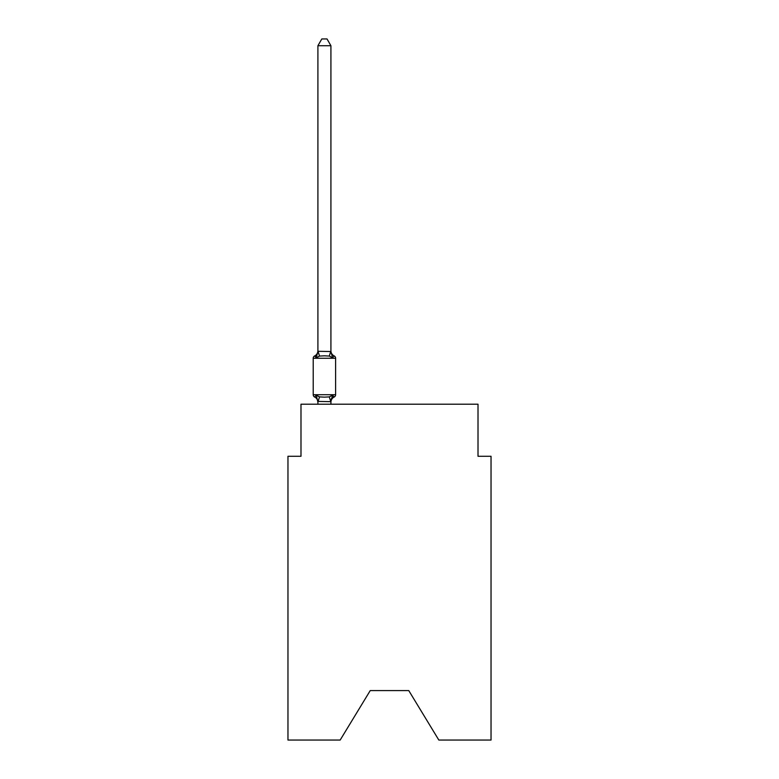 <?xml version="1.0" encoding="UTF-8"?>
<svg xmlns="http://www.w3.org/2000/svg" width="779" height="779" viewBox="0 0 779 779"><rect width="100%" height="100%" fill="white"/><g stroke="black" fill="none" stroke-linecap="round" stroke-linejoin="round"><path stroke-width="1.17" d="M408.761 690.584L438.83 740.05L491.033 740.05L491.033 456.28L478.014 456.28L478.014 404.213L300.986 404.213L300.986 456.28L287.967 456.28L287.967 740.05L340.17 740.05L370.239 690.584L408.761 690.584L370.239 690.584M330.919 45.718L317.91 45.718L321.815 38.95L327.014 38.95L330.919 45.718L330.919 351.533L332.555 357.746L334.142 355.915A2.6 2.6 0 0 1 335.613 358.262A2.6 2.6 0 0 0 334.142 355.915L332.555 357.746L334.142 355.915A2.6 2.6 0 0 1 335.613 358.262A2.6 2.6 0 0 0 334.142 355.915L332.555 357.746L334.142 355.915A2.6 2.6 0 0 1 335.613 358.262A2.6 2.6 0 0 0 334.142 355.915L332.555 357.746L334.142 355.915A2.6 2.6 0 0 1 335.613 358.262A2.6 2.6 0 0 0 334.142 355.915L332.555 357.746L334.142 355.915A2.6 2.6 0 0 1 335.613 358.262A2.6 2.6 0 0 0 334.142 355.915L332.555 357.746L334.142 355.915A2.6 2.6 0 0 1 335.613 358.262A2.6 2.6 0 0 0 334.142 355.915L332.555 357.746L334.142 355.915A2.6 2.6 0 0 1 335.613 358.262A2.6 2.6 0 0 0 334.142 355.915L332.555 357.746L334.142 355.915A2.6 2.6 0 0 1 335.613 358.262A2.6 2.6 0 0 0 334.142 355.915L332.555 357.746L334.142 355.915A2.6 2.6 0 0 1 335.613 358.262A2.6 2.6 0 0 0 334.142 355.915L332.555 357.746L334.142 355.915A2.6 2.6 0 0 1 335.613 358.262A2.6 2.6 0 0 0 334.142 355.915L332.555 357.746L334.142 355.915A2.6 2.6 0 0 1 335.613 358.262A2.6 2.6 0 0 0 334.142 355.915L332.555 357.746L334.142 355.915A2.6 2.6 0 0 1 335.613 358.262A2.6 2.6 0 0 0 334.142 355.915L332.555 357.746L334.142 355.915A2.6 2.6 0 0 1 335.613 358.262A2.6 2.6 0 0 0 334.142 355.915L332.555 357.746L334.142 355.915A2.6 2.6 0 0 1 335.613 358.262A2.6 2.6 0 0 0 334.142 355.915L332.555 357.746L334.142 355.915A2.6 2.6 0 0 1 335.613 358.262A2.6 2.6 0 0 0 334.142 355.915L332.555 357.746L334.142 355.915A2.6 2.6 0 0 1 335.613 358.262A2.6 2.6 0 0 0 334.142 355.915L332.555 357.746L334.142 355.915A2.6 2.6 0 0 1 335.613 358.262A2.6 2.6 0 0 0 334.142 355.915L332.555 357.746L334.142 355.915A2.6 2.6 0 0 1 335.613 358.262A2.6 2.6 0 0 0 334.142 355.915L332.555 357.746L334.142 355.915A2.6 2.6 0 0 1 335.613 358.262A2.6 2.6 0 0 0 334.142 355.915L332.555 357.746L334.142 355.915A2.6 2.6 0 0 1 335.613 358.262A2.6 2.6 0 0 0 334.142 355.915L332.555 357.746L334.142 355.915A2.6 2.6 0 0 1 335.613 358.262A2.6 2.6 0 0 0 334.142 355.915L332.555 357.746L334.142 355.915A2.6 2.6 0 0 1 335.613 358.262A2.6 2.6 0 0 0 334.142 355.915L332.555 357.746L334.142 355.915A2.6 2.6 0 0 1 335.613 358.262A2.6 2.6 0 0 0 334.142 355.915L332.555 357.746L334.142 355.915A2.6 2.6 0 0 1 335.613 358.262A2.6 2.6 0 0 0 334.142 355.915L332.555 357.746L334.142 355.915A2.6 2.6 0 0 1 335.613 358.262A2.6 2.6 0 0 0 334.142 355.915L332.555 357.746L334.142 355.915A2.6 2.6 0 0 1 335.613 358.262A2.6 2.6 0 0 0 334.142 355.915L332.555 357.746L334.142 355.915A2.6 2.6 0 0 1 335.613 358.262A2.6 2.6 0 0 0 334.142 355.915L332.555 357.746L334.142 355.915L332.555 357.746L329.293 356.071L324.415 355.818L319.536 356.071L316.284 357.746L314.687 355.915A2.6 2.6 0 0 0 313.216 358.262A2.6 2.6 0 0 1 314.687 355.915L315.427 356.276L314.687 355.915A2.6 2.6 0 0 0 313.216 358.262L313.216 394.71A2.6 2.6 0 0 0 314.687 397.047L316.284 395.216L314.687 397.047A2.6 2.6 0 0 1 313.216 394.71A2.6 2.6 0 0 0 314.687 397.047L316.284 395.216L314.687 397.047A2.6 2.6 0 0 1 313.216 394.71A2.6 2.6 0 0 0 314.687 397.047A2.6 2.6 0 0 1 313.216 394.71A2.6 2.6 0 0 0 314.687 397.047A2.6 2.6 0 0 1 313.216 394.71A2.6 2.6 0 0 0 314.687 397.047A2.6 2.6 0 0 1 313.216 394.71A2.6 2.6 0 0 0 314.687 397.047A2.6 2.6 0 0 1 313.216 394.71A2.6 2.6 0 0 0 314.687 397.047A2.6 2.6 0 0 1 313.216 394.71A2.6 2.6 0 0 0 314.687 397.047A2.6 2.6 0 0 1 313.216 394.71A2.6 2.6 0 0 0 314.687 397.047A2.6 2.6 0 0 1 313.216 394.71A2.6 2.6 0 0 0 314.687 397.047A2.6 2.6 0 0 1 313.216 394.71A2.6 2.6 0 0 0 314.687 397.047L316.284 395.216L314.687 397.047A2.6 2.6 0 0 1 313.216 394.71A2.6 2.6 0 0 0 314.687 397.047L316.284 395.216L314.687 397.047A2.6 2.6 0 0 1 313.216 394.71A2.6 2.6 0 0 0 314.687 397.047L316.284 395.216L314.687 397.047A2.6 2.6 0 0 1 313.216 394.71A2.6 2.6 0 0 0 314.687 397.047L316.284 395.216L314.687 397.047A2.6 2.6 0 0 1 313.216 394.71A2.6 2.6 0 0 0 314.687 397.047L316.284 395.216L314.687 397.047A2.6 2.6 0 0 1 313.216 394.71A2.6 2.6 0 0 0 314.687 397.047L316.284 395.216L314.687 397.047A2.6 2.6 0 0 1 313.216 394.71A2.6 2.6 0 0 0 314.687 397.047L316.284 395.216L314.687 397.047A2.6 2.6 0 0 1 313.216 394.71A2.6 2.6 0 0 0 314.687 397.047L316.284 395.216L314.687 397.047A2.6 2.6 0 0 1 313.216 394.71A2.6 2.6 0 0 0 314.687 397.047L316.284 395.216L319.536 396.891L324.415 397.154L329.293 396.891L332.555 395.216L334.142 397.047A2.6 2.6 0 0 0 335.613 394.71A2.6 2.6 0 0 1 334.142 397.047A2.6 2.6 0 0 0 335.613 394.71A2.6 2.6 0 0 1 334.142 397.047L333.402 396.686L334.142 397.047A2.6 2.6 0 0 0 335.613 394.71A2.6 2.6 0 0 1 334.142 397.047A2.6 2.6 0 0 0 335.613 394.71A2.6 2.6 0 0 1 334.142 397.047L333.402 396.686L334.142 397.047A2.6 2.6 0 0 0 335.613 394.71A2.6 2.6 0 0 1 334.142 397.047A2.6 2.6 0 0 0 335.613 394.71A2.6 2.6 0 0 1 334.142 397.047L333.402 396.686L334.142 397.047A2.6 2.6 0 0 0 335.613 394.71A2.6 2.6 0 0 1 334.142 397.047A2.6 2.6 0 0 0 335.613 394.71A2.6 2.6 0 0 1 334.142 397.047L333.402 396.686L334.142 397.047A2.6 2.6 0 0 0 335.613 394.71A2.6 2.6 0 0 1 334.142 397.047A2.6 2.6 0 0 0 335.613 394.71A2.6 2.6 0 0 1 334.142 397.047L333.402 396.686L334.142 397.047A2.6 2.6 0 0 0 335.613 394.71A2.6 2.6 0 0 1 334.142 397.047A2.6 2.6 0 0 0 335.613 394.71A2.6 2.6 0 0 1 334.142 397.047L333.402 396.686L334.142 397.047A2.6 2.6 0 0 0 335.613 394.71A2.6 2.6 0 0 1 334.142 397.047A2.6 2.6 0 0 0 335.613 394.71A2.6 2.6 0 0 1 334.142 397.047L333.402 396.686L334.142 397.047A2.6 2.6 0 0 0 335.613 394.71A2.6 2.6 0 0 1 334.142 397.047A2.6 2.6 0 0 0 335.613 394.71A2.6 2.6 0 0 1 334.142 397.047L333.402 396.686L334.142 397.047A2.6 2.6 0 0 0 335.613 394.71A2.6 2.6 0 0 1 334.142 397.047A2.6 2.6 0 0 0 335.613 394.71A2.6 2.6 0 0 1 334.142 397.047L333.402 396.686L334.142 397.047A2.6 2.6 0 0 0 335.613 394.71A2.6 2.6 0 0 1 334.142 397.047A2.6 2.6 0 0 0 335.613 394.71A2.6 2.6 0 0 1 334.142 397.047L333.402 396.686L334.142 397.047A2.6 2.6 0 0 0 335.613 394.71A2.6 2.6 0 0 1 334.142 397.047A2.6 2.6 0 0 0 335.613 394.71A2.6 2.6 0 0 1 334.142 397.047L333.402 396.686L334.142 397.047A2.6 2.6 0 0 0 335.613 394.71A2.6 2.6 0 0 1 334.142 397.047A2.6 2.6 0 0 0 335.613 394.71A2.6 2.6 0 0 1 334.142 397.047L333.402 396.686L334.142 397.047A2.6 2.6 0 0 0 335.613 394.71A2.6 2.6 0 0 1 334.142 397.047A2.6 2.6 0 0 0 335.613 394.71A2.6 2.6 0 0 1 334.142 397.047L333.402 396.686L334.142 397.047A2.6 2.6 0 0 0 335.613 394.71A2.6 2.6 0 0 1 334.142 397.047A2.6 2.6 0 0 0 335.613 394.71A2.6 2.6 0 0 1 334.142 397.047L333.402 396.686L334.142 397.047A2.6 2.6 0 0 0 335.613 394.71A2.6 2.6 0 0 1 334.142 397.047A2.6 2.6 0 0 0 335.613 394.71A2.6 2.6 0 0 1 334.142 397.047L333.402 396.686L334.142 397.047A2.6 2.6 0 0 0 335.613 394.71A2.6 2.6 0 0 1 334.142 397.047A2.6 2.6 0 0 0 335.613 394.71A2.6 2.6 0 0 1 334.142 397.047L333.402 396.686L334.142 397.047A2.6 2.6 0 0 0 335.613 394.71A2.6 2.6 0 0 1 334.142 397.047A2.6 2.6 0 0 0 335.613 394.71A2.6 2.6 0 0 1 334.142 397.047L333.402 396.686L334.142 397.047A2.6 2.6 0 0 0 335.613 394.71A2.6 2.6 0 0 1 334.142 397.047A2.6 2.6 0 0 0 335.613 394.71A2.6 2.6 0 0 1 334.142 397.047L332.555 395.216L334.142 397.047A2.6 2.6 0 0 0 335.613 394.71A2.6 2.6 0 0 1 334.142 397.047A5.726 5.726 0 0 0 330.919 402.198M332.555 357.746L334.142 355.915A2.6 2.6 0 0 1 335.613 358.262L313.216 358.262A2.6 2.6 0 0 1 314.687 355.915L315.427 356.276L314.687 355.915A2.6 2.6 0 0 0 313.216 358.262A2.6 2.6 0 0 1 314.687 355.915L315.427 356.276L314.687 355.915A2.6 2.6 0 0 0 313.216 358.262A2.6 2.6 0 0 1 314.687 355.915L315.427 356.276L314.687 355.915A2.6 2.6 0 0 0 313.216 358.262A2.6 2.6 0 0 1 314.687 355.915L315.427 356.276L314.687 355.915A2.6 2.6 0 0 0 313.216 358.262A2.6 2.6 0 0 1 314.687 355.915L315.427 356.276L314.687 355.915A2.6 2.6 0 0 0 313.216 358.262A2.6 2.6 0 0 1 314.687 355.915L315.427 356.276L314.687 355.915A2.6 2.6 0 0 0 313.216 358.262A2.6 2.6 0 0 1 314.687 355.915L315.427 356.276L314.687 355.915A2.6 2.6 0 0 0 313.216 358.262A2.6 2.6 0 0 1 314.687 355.915L315.427 356.276L314.687 355.915A2.6 2.6 0 0 0 313.216 358.262A2.6 2.6 0 0 1 314.687 355.915L315.427 356.276L314.687 355.915A2.6 2.6 0 0 0 313.216 358.262A2.6 2.6 0 0 1 314.687 355.915L315.427 356.276L314.687 355.915A2.6 2.6 0 0 0 313.216 358.262A2.6 2.6 0 0 1 314.687 355.915L315.427 356.276L314.687 355.915A2.6 2.6 0 0 0 313.216 358.262A2.6 2.6 0 0 1 314.687 355.915L315.427 356.276L314.687 355.915A2.6 2.6 0 0 0 313.216 358.262A2.6 2.6 0 0 1 314.687 355.915L315.427 356.276L314.687 355.915A2.6 2.6 0 0 0 313.216 358.262A2.6 2.6 0 0 1 314.687 355.915L315.427 356.276L314.687 355.915A2.6 2.6 0 0 0 313.216 358.262A2.6 2.6 0 0 1 314.687 355.915L315.427 356.276L314.687 355.915A2.6 2.6 0 0 0 313.216 358.262A2.6 2.6 0 0 1 314.687 355.915L315.427 356.276L314.687 355.915A2.6 2.6 0 0 0 313.216 358.262A2.6 2.6 0 0 1 314.687 355.915L315.427 356.276L314.687 355.915A2.6 2.6 0 0 0 313.216 358.262A2.6 2.6 0 0 1 314.687 355.915L316.284 357.746L314.687 355.915L316.284 357.746L314.687 355.915L316.284 357.746L314.687 355.915L316.284 357.746L314.687 355.915L316.284 357.746L314.687 355.915L316.284 357.746L314.687 355.915L316.284 357.746L314.687 355.915L316.284 357.746L314.687 355.915L316.284 357.746L314.687 355.915L316.284 357.746L314.687 355.915L316.284 357.746L314.687 355.915L316.284 357.746L314.687 355.915L316.284 357.746L314.687 355.915L316.284 357.746L314.687 355.915L316.284 357.746L314.687 355.915L316.284 357.746L314.687 355.915L316.284 357.746L314.687 355.915L316.284 357.746L314.687 355.915L316.284 357.746L317.91 351.3L330.919 351.533L330.919 350.764A5.726 5.726 0 0 0 334.142 355.915A2.6 2.6 0 0 1 335.613 358.262A2.6 2.6 0 0 0 334.142 355.915A2.6 2.6 0 0 1 335.613 358.262A2.6 2.6 0 0 0 334.142 355.915A2.6 2.6 0 0 1 335.613 358.262A2.6 2.6 0 0 0 334.142 355.915A2.6 2.6 0 0 1 335.613 358.262A2.6 2.6 0 0 0 334.142 355.915A2.6 2.6 0 0 1 335.613 358.262A2.6 2.6 0 0 0 334.142 355.915A2.6 2.6 0 0 1 335.613 358.262A2.6 2.6 0 0 0 334.142 355.915A2.6 2.6 0 0 1 335.613 358.262A2.6 2.6 0 0 0 334.142 355.915A2.6 2.6 0 0 1 335.613 358.262A2.6 2.6 0 0 0 334.142 355.915A2.6 2.6 0 0 1 335.613 358.262A2.6 2.6 0 0 0 334.142 355.915A2.6 2.6 0 0 1 335.613 358.262L335.613 394.71A2.6 2.6 0 0 1 334.142 397.047A2.6 2.6 0 0 0 335.613 394.71A2.6 2.6 0 0 1 334.142 397.047A2.6 2.6 0 0 0 335.613 394.71A2.6 2.6 0 0 1 334.142 397.047A2.6 2.6 0 0 0 335.613 394.71A2.6 2.6 0 0 1 334.142 397.047A2.6 2.6 0 0 0 335.613 394.71A2.6 2.6 0 0 1 334.142 397.047A2.6 2.6 0 0 0 335.613 394.71A2.6 2.6 0 0 1 334.142 397.047A2.6 2.6 0 0 0 335.613 394.71A2.6 2.6 0 0 1 334.142 397.047A2.6 2.6 0 0 0 335.613 394.71A2.6 2.6 0 0 1 334.142 397.047A2.6 2.6 0 0 0 335.613 394.71A2.6 2.6 0 0 1 334.142 397.047A2.6 2.6 0 0 0 335.613 394.71A2.6 2.6 0 0 1 334.142 397.047A2.6 2.6 0 0 0 335.613 394.71A2.6 2.6 0 0 1 334.142 397.047A2.6 2.6 0 0 0 335.613 394.71A2.6 2.6 0 0 1 334.142 397.047A2.6 2.6 0 0 0 335.613 394.71A2.6 2.6 0 0 1 334.142 397.047A2.6 2.6 0 0 0 335.613 394.71A2.6 2.6 0 0 1 334.142 397.047A2.6 2.6 0 0 0 335.613 394.71A2.6 2.6 0 0 1 334.142 397.047A2.6 2.6 0 0 0 335.613 394.71A2.6 2.6 0 0 1 334.142 397.047A2.6 2.6 0 0 0 335.613 394.71A2.6 2.6 0 0 1 334.142 397.047A2.6 2.6 0 0 0 335.613 394.71A2.6 2.6 0 0 1 334.142 397.047A2.6 2.6 0 0 0 335.613 394.71A2.6 2.6 0 0 1 334.142 397.047A2.6 2.6 0 0 0 335.613 394.71A2.6 2.6 0 0 1 334.142 397.047A2.6 2.6 0 0 0 335.613 394.71A2.6 2.6 0 0 1 334.142 397.047A2.6 2.6 0 0 0 335.613 394.71A2.6 2.6 0 0 1 334.142 397.047A2.6 2.6 0 0 0 335.613 394.71A2.6 2.6 0 0 1 334.142 397.047A2.6 2.6 0 0 0 335.613 394.71A2.6 2.6 0 0 1 334.142 397.047A2.6 2.6 0 0 0 335.613 394.71A2.6 2.6 0 0 1 334.142 397.047A2.6 2.6 0 0 0 335.613 394.71A2.6 2.6 0 0 1 334.142 397.047A2.6 2.6 0 0 0 335.613 394.71A2.6 2.6 0 0 1 334.142 397.047A2.6 2.6 0 0 0 335.613 394.71A2.6 2.6 0 0 1 334.142 397.047A2.6 2.6 0 0 0 335.613 394.71A2.6 2.6 0 0 1 334.142 397.047A2.6 2.6 0 0 0 335.613 394.71A2.6 2.6 0 0 1 334.142 397.047A2.6 2.6 0 0 0 335.613 394.71A2.6 2.6 0 0 1 334.142 397.047A2.6 2.6 0 0 0 335.613 394.71A2.6 2.6 0 0 1 334.142 397.047A2.6 2.6 0 0 0 335.613 394.71A2.6 2.6 0 0 1 334.142 397.047A2.6 2.6 0 0 0 335.613 394.71A2.6 2.6 0 0 1 334.142 397.047A2.6 2.6 0 0 0 335.613 394.71A2.6 2.6 0 0 1 334.142 397.047A2.6 2.6 0 0 0 335.613 394.71A2.6 2.6 0 0 1 334.142 397.047A2.6 2.6 0 0 0 335.613 394.71A2.6 2.6 0 0 1 334.142 397.047A2.6 2.6 0 0 0 335.613 394.71L313.216 394.71A2.6 2.6 0 0 0 314.687 397.047L316.284 395.216L317.91 402.198A5.726 5.726 0 0 0 314.687 397.047M330.822 401.701L329.293 396.891L332.555 395.216L330.919 401.662L317.91 401.428M330.919 401.428L331.533 398.361M317.91 351.3L317.91 45.718M330.919 351.3L330.919 350.764M332.555 395.216L334.142 397.047M330.919 404.213L330.919 401.662M317.91 404.213L317.91 401.662M335.613 358.262A2.6 2.6 0 0 0 334.142 355.915A2.6 2.6 0 0 1 335.613 358.262A2.6 2.6 0 0 0 334.142 355.915A2.6 2.6 0 0 1 335.613 358.262A2.6 2.6 0 0 0 334.142 355.915A2.6 2.6 0 0 1 335.613 358.262A2.6 2.6 0 0 0 334.142 355.915A2.6 2.6 0 0 1 335.613 358.262A2.6 2.6 0 0 0 334.142 355.915A2.6 2.6 0 0 1 335.613 358.262A2.6 2.6 0 0 0 334.142 355.915A2.6 2.6 0 0 1 335.613 358.262A2.6 2.6 0 0 0 334.142 355.915A2.6 2.6 0 0 1 335.613 358.262A2.6 2.6 0 0 0 334.142 355.915A2.6 2.6 0 0 1 335.613 358.262A2.6 2.6 0 0 0 334.142 355.915A2.6 2.6 0 0 1 335.613 358.262A2.6 2.6 0 0 0 334.142 355.915A2.6 2.6 0 0 1 335.613 358.262A2.6 2.6 0 0 0 334.142 355.915A2.6 2.6 0 0 1 335.613 358.262A2.6 2.6 0 0 0 334.142 355.915A2.6 2.6 0 0 1 335.613 358.262A2.6 2.6 0 0 0 334.142 355.915A2.6 2.6 0 0 1 335.613 358.262A2.6 2.6 0 0 0 334.142 355.915A2.6 2.6 0 0 1 335.613 358.262A2.6 2.6 0 0 0 334.142 355.915A2.6 2.6 0 0 1 335.613 358.262A2.6 2.6 0 0 0 334.142 355.915A2.6 2.6 0 0 1 335.613 358.262A2.6 2.6 0 0 0 334.142 355.915A2.6 2.6 0 0 1 335.613 358.262A2.6 2.6 0 0 0 334.142 355.915A2.6 2.6 0 0 1 335.613 358.262A2.6 2.6 0 0 0 334.142 355.915A2.6 2.6 0 0 1 335.613 358.262A2.6 2.6 0 0 0 334.142 355.915A2.6 2.6 0 0 1 335.613 358.262A2.6 2.6 0 0 0 334.142 355.915A2.6 2.6 0 0 1 335.613 358.262A2.6 2.6 0 0 0 334.142 355.915A2.6 2.6 0 0 1 335.613 358.262A2.6 2.6 0 0 0 334.142 355.915A2.6 2.6 0 0 1 335.613 358.262A2.6 2.6 0 0 0 334.142 355.915A2.6 2.6 0 0 1 335.613 358.262A2.6 2.6 0 0 0 334.142 355.915A2.6 2.6 0 0 1 335.613 358.262A2.6 2.6 0 0 0 334.142 355.915A2.6 2.6 0 0 1 335.613 358.262A2.6 2.6 0 0 0 334.142 355.915A2.6 2.6 0 0 1 335.613 358.262A2.6 2.6 0 0 0 334.142 355.915A2.6 2.6 0 0 1 335.613 358.262A2.6 2.6 0 0 0 334.142 355.915A2.6 2.6 0 0 1 335.613 358.262A2.6 2.6 0 0 0 334.142 355.915A2.6 2.6 0 0 1 335.613 358.262A2.6 2.6 0 0 0 334.142 355.915A2.6 2.6 0 0 1 335.613 358.262A2.6 2.6 0 0 0 334.142 355.915A2.6 2.6 0 0 1 335.613 358.262A2.6 2.6 0 0 0 334.142 355.915A2.6 2.6 0 0 1 335.613 358.262A2.6 2.6 0 0 0 334.142 355.915A2.6 2.6 0 0 1 335.613 358.262A2.6 2.6 0 0 0 334.142 355.915A2.6 2.6 0 0 1 335.613 358.262A2.6 2.6 0 0 0 334.142 355.915A2.6 2.6 0 0 1 335.613 358.262A2.6 2.6 0 0 0 334.142 355.915A2.6 2.6 0 0 1 335.613 358.262M314.687 355.915A5.726 5.726 0 0 0 317.91 350.764M319.536 396.891L318.007 401.701M318.007 351.271L319.536 356.071M330.822 351.271L329.293 356.071"/></g></svg>
